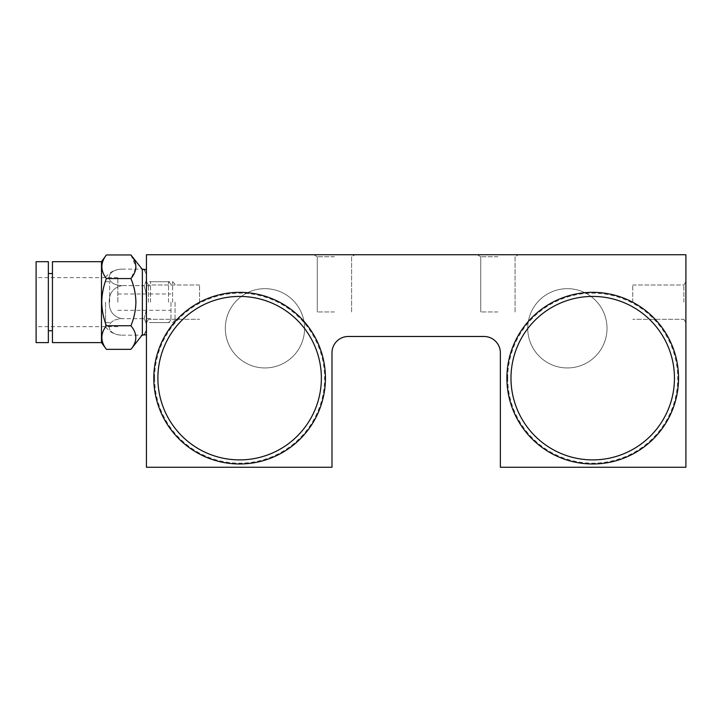 <?xml version="1.0" encoding="UTF-8"?>
<svg xmlns="http://www.w3.org/2000/svg" width="722" height="722" viewBox="0 0 722 722"><rect width="100%" height="100%" fill="white"/><g stroke="black" fill="none" stroke-linecap="round" stroke-linejoin="round"><path stroke-width="0.54" stroke-dasharray="3.61 2.71" d="M685.9 302.148L685.9 322.788L685.9 302.148M683.896 302.148L683.896 284.982L683.896 302.148M632.77 302.148L632.77 284.982L632.77 302.148M497.909 254.74L477.269 254.74L497.909 254.74M497.909 256.752L480.744 256.752L497.909 256.752M497.909 311.958L480.744 311.958L497.909 311.958M674.456 378.166A81.739 81.739 0 0 1 592.717 459.896A81.739 81.739 0 0 1 510.986 378.166A81.739 81.739 0 0 1 592.717 296.426A81.739 81.739 0 0 1 674.456 378.166M146.44 302.148L146.44 334.846L146.44 302.148M148.452 302.148L148.452 284.982L148.452 302.148M199.57 302.148L199.57 284.982L199.57 302.148M334.439 254.74L313.799 254.74L334.439 254.74M334.439 256.752L317.274 256.752L334.439 256.752M334.439 311.958L317.274 311.958L334.439 311.958M157.883 378.166A81.739 81.739 0 0 0 239.623 459.896A81.739 81.739 0 0 0 321.362 378.166A81.739 81.739 0 0 0 239.623 296.426A81.739 81.739 0 0 0 157.883 378.166M146.44 254.74L146.44 467.26L331.985 467.26L331.985 352.823A16.344 16.344 0 0 1 348.329 336.479L484.011 336.479A16.344 16.344 0 0 1 500.364 352.823L500.364 467.26L685.9 467.26L685.9 254.74L146.44 254.74M225.318 328.302A39.638 39.638 0 0 0 264.956 367.949A39.638 39.638 0 0 0 304.603 328.302A39.638 39.638 0 0 0 264.956 288.665A39.638 39.638 0 0 0 225.318 328.302A39.638 39.638 0 0 0 264.956 367.949A39.638 39.638 0 0 0 304.603 328.302A39.638 39.638 0 0 0 264.956 288.665A39.638 39.638 0 0 0 225.318 328.302M607.021 328.302A39.638 39.638 0 0 1 567.384 367.949A39.638 39.638 0 0 1 527.737 328.302A39.638 39.638 0 0 1 567.384 288.665A39.638 39.638 0 0 1 607.021 328.302A39.638 39.638 0 0 1 567.384 367.949A39.638 39.638 0 0 1 527.737 328.302A39.638 39.638 0 0 1 567.384 288.665A39.638 39.638 0 0 1 607.021 328.302M105.574 302.148L105.574 327.012L105.574 302.148M121.919 285.632C113.399 287.518 109.166 293.024 109.221 302.148C109.175 293.006 113.408 287.5 121.919 285.632C104.952 285 104.916 269.757 121.919 269.116C104.952 269.748 104.916 284.991 121.919 285.632L143.994 285.632C145.934 290.93 146.71 296.435 146.322 302.148C146.71 296.453 145.934 290.948 143.994 285.632C147.387 280.136 147.387 274.631 143.994 269.116C147.387 274.613 147.387 280.118 143.994 285.632L121.919 285.632M109.663 302.148L109.663 281.715L109.663 302.148M172.603 302.148L172.603 281.715L172.603 302.148M150.528 302.148L150.528 281.715L150.528 302.148M175.049 302.148L175.049 320.135L175.049 302.148M143.994 318.664C145.934 313.366 146.71 307.861 146.322 302.148C146.71 307.852 145.934 313.357 143.994 318.664C147.387 324.16 147.387 329.665 143.994 335.179C147.387 329.692 147.387 324.187 143.994 318.664L121.919 318.664C113.399 316.787 109.166 311.281 109.221 302.148C109.175 311.29 113.408 316.796 121.919 318.664C104.952 319.295 104.916 334.548 121.919 335.179C104.952 334.557 104.916 319.305 121.919 318.664L143.994 318.664M105.574 327.012C109.744 332.3 115.186 335.026 121.919 335.179L142.09 335.179M105.574 277.293C109.744 272.004 115.186 269.279 121.919 269.116L142.09 269.116M36.1 261.689L36.1 342.607M117.839 302.148L117.839 277.627L117.839 302.148M52.444 261.689L52.444 342.607M48.356 261.689L48.356 342.607M142.36 269.459L142.36 334.846M135.835 268.097L130.917 278.557C134.075 286.102 135.736 293.962 135.907 302.148C135.745 310.279 134.084 318.149 130.917 325.748C137.451 333.609 137.451 341.47 130.917 349.34M130.917 254.956L135.907 266.761M101.486 261.689L101.486 342.607M106.396 349.34C100.358 341.524 100.358 333.654 106.396 325.748C103.454 318.086 101.919 310.225 101.784 302.148C101.928 294.007 103.472 286.138 106.396 278.557C100.358 270.741 100.358 262.871 106.396 254.956M170.961 302.148L170.961 320.135L170.961 302.148M168.515 302.148L168.515 281.715L168.515 302.148M106.396 278.557L130.917 278.557M106.396 325.748L130.917 325.748M48.356 302.148L48.356 330.757L48.356 302.148M52.444 302.148L52.444 330.757L52.444 302.148M154.616 378.166A85.006 85.006 0 0 1 239.623 293.159A85.006 85.006 0 0 1 324.629 378.166A85.006 85.006 0 0 1 239.623 463.172A85.006 85.006 0 0 1 154.616 378.166M325.442 378.166A85.819 85.819 0 0 0 239.623 292.338A85.819 85.819 0 0 0 153.804 378.166A85.819 85.819 0 0 0 239.623 463.984A85.819 85.819 0 0 0 325.442 378.166M507.719 378.166A85.006 85.006 0 0 1 592.717 293.159A85.006 85.006 0 0 1 677.723 378.166A85.006 85.006 0 0 1 592.717 463.172A85.006 85.006 0 0 1 507.719 378.166M678.545 378.166A85.819 85.819 0 0 0 592.717 292.338A85.819 85.819 0 0 0 506.898 378.166A85.819 85.819 0 0 0 592.717 463.984A85.819 85.819 0 0 0 678.545 378.166M683.896 319.314L685.9 322.788L683.896 319.314L632.77 319.314L683.896 319.314M480.744 256.752L477.269 254.74L480.744 256.752L480.744 311.958L480.744 256.752M148.452 319.314L146.44 322.788L148.452 319.314L199.57 319.314L148.452 319.314M317.274 256.752L313.799 254.74L317.274 256.752L317.274 311.958L317.274 256.752M199.57 284.982L148.452 284.982L146.44 281.508L148.452 284.982L199.57 284.982M351.596 311.958L351.596 256.752L355.071 254.74L351.596 256.752L351.596 311.958M632.77 284.982L683.896 284.982L685.9 281.508L683.896 284.982L632.77 284.982M515.075 311.958L515.075 256.752L518.549 254.74L515.075 256.752L515.075 311.958M109.663 322.581L105.574 322.581M143.994 269.116L146.44 274.956M175.049 284.17L172.603 281.715L150.528 281.715M150.528 285.804L146.44 285.804M150.528 318.501L146.44 318.501M175.049 320.135L172.603 322.581L150.528 322.581M143.994 335.179L146.44 329.349M109.663 281.715L105.574 281.715M117.839 326.669L36.1 326.669M170.961 284.17L168.515 281.715L146.44 281.715M117.839 310.325L170.961 310.325M117.839 293.98L170.961 293.98M170.961 320.135L168.515 322.581L146.44 322.581M117.839 277.627L36.1 277.627"/><path stroke-width="1.08" d="M674.456 378.166A81.739 81.739 0 0 1 592.717 459.896A81.739 81.739 0 0 1 510.986 378.166A81.739 81.739 0 0 1 592.717 296.426A81.739 81.739 0 0 1 674.456 378.166M157.883 378.166A81.739 81.739 0 0 0 239.623 459.896A81.739 81.739 0 0 0 321.362 378.166A81.739 81.739 0 0 0 239.623 296.426A81.739 81.739 0 0 0 157.883 378.166M146.44 254.74L146.44 467.26L331.985 467.26L331.985 352.823A16.344 16.344 0 0 1 348.329 336.479L484.011 336.479A16.344 16.344 0 0 1 500.364 352.823L500.364 467.26L685.9 467.26L685.9 254.74L146.44 254.74M142.09 335.179L144.319 334.846M142.09 269.116L144.319 269.459M48.356 302.148L48.356 261.689L36.1 261.689L36.1 342.607L48.356 342.607L48.356 302.148M146.44 334.846L142.36 334.846L142.36 269.459L130.917 254.956C137.451 262.826 137.451 270.696 130.917 278.557C134.075 286.102 135.736 293.962 135.907 302.148C135.745 310.279 134.084 318.149 130.917 325.748C137.451 333.618 137.451 341.479 130.917 349.34L106.396 349.34C100.358 341.425 100.358 333.564 106.396 325.748L130.917 325.748M135.907 266.761L135.835 268.097M101.486 261.689L52.444 261.689L52.444 342.607L101.486 342.607L101.486 261.689L106.396 254.956C100.358 262.781 100.358 270.642 106.396 278.557C103.472 286.138 101.928 294.007 101.784 302.148C101.919 310.225 103.454 318.086 106.396 325.748M106.396 278.557L130.917 278.557M106.396 254.956L130.917 254.956M325.442 378.166A85.819 85.819 0 0 0 239.623 292.338A85.819 85.819 0 0 0 153.804 378.166A85.819 85.819 0 0 0 239.623 463.984A85.819 85.819 0 0 0 325.442 378.166M678.545 378.166A85.819 85.819 0 0 0 592.717 292.338A85.819 85.819 0 0 0 506.898 378.166A85.819 85.819 0 0 0 592.717 463.984A85.819 85.819 0 0 0 678.545 378.166M52.444 273.539L48.356 273.539M146.44 269.459L142.36 269.459M101.486 342.607L106.396 349.34M142.36 334.846L130.917 349.34M52.444 330.757L48.356 330.757"/></g></svg>
